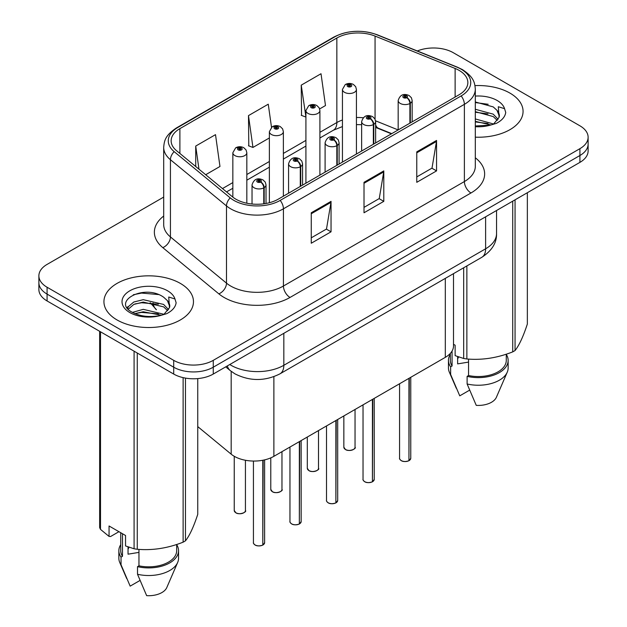 <?xml version="1.0" encoding="UTF-8"?>
<svg xmlns="http://www.w3.org/2000/svg" width="627" height="627" viewBox="0 0 627 627"><rect width="100%" height="100%" fill="white"/><g stroke="black" fill="none" stroke-linecap="round" stroke-linejoin="round"><path stroke-width="0.94" d="M391.42 133.825L376.263 127.696A37.306 21.537 0 0 0 375.628 127.446M453.509 273.638L453.509 345.924A27.98 16.153 180 0 1 445.311 357.351L273.881 456.331A27.98 16.153 180 0 1 231.175 454.167L197.748 426.611M509.955 93.109A44.768 25.848 0 0 0 474.976 85.609A44.768 25.848 0 0 1 509.955 93.109A44.768 25.848 0 0 1 523.067 111.387A44.768 25.848 0 0 0 509.955 93.109M180.357 283.404A44.768 25.848 0 0 0 131.568 277.8A44.768 25.848 0 0 0 103.933 301.673A44.768 25.848 0 0 0 117.045 319.95A44.768 25.848 0 0 0 165.834 325.554A44.768 25.848 0 0 0 193.469 301.673A44.768 25.848 0 0 0 180.357 283.404A44.768 25.848 0 0 0 131.568 277.8A44.768 25.848 0 0 0 103.933 301.673A44.768 25.848 0 0 0 117.045 319.95A44.768 25.848 0 0 0 165.834 325.554A44.768 25.848 0 0 0 193.469 301.673A44.768 25.848 0 0 0 180.357 283.404M459.105 70.381A29.845 17.227 180 0 1 467.852 82.56A29.845 17.227 180 0 1 459.105 94.748L278.153 199.221A29.845 17.227 180 0 1 232.601 196.917L176.548 150.699A29.845 17.227 180 0 1 171.147 140.816A29.845 17.227 180 0 1 179.894 128.637L336.848 38.02A29.845 17.227 180 0 1 375.064 36.084L455.124 68.453A29.845 17.227 180 0 1 459.105 70.381M461.151 69.197A32.737 18.904 0 0 0 456.785 67.081L376.725 34.72A32.737 18.904 0 0 0 334.802 36.836L177.849 127.453A32.737 18.904 0 0 0 174.181 151.656L230.234 197.881A32.737 18.904 0 0 0 280.198 200.405L461.151 95.931A32.737 18.904 0 0 0 461.151 69.197M163.694 197.082L47.08 264.406A27.98 16.153 0 0 0 38.882 275.825L38.882 289.533A27.98 16.153 0 0 0 47.08 300.952L173.695 374.053L173.695 367.203A27.98 16.153 0 0 0 213.266 367.203L579.92 155.512A27.98 16.153 0 0 0 588.118 144.092A27.98 16.153 0 0 1 579.92 155.512L213.266 367.203A27.98 16.153 0 0 1 173.695 367.203L47.08 294.102L173.695 367.203L173.695 360.345A27.98 16.153 0 0 0 213.266 360.345L579.92 148.662A27.98 16.153 0 0 0 588.118 137.235A27.98 16.153 0 0 0 579.92 125.815L453.305 52.715A27.98 16.153 0 0 0 417.316 50.967M38.882 282.675A27.98 16.153 0 0 0 47.08 294.102A27.98 16.153 0 0 1 38.882 282.675M311.258 212.772L311.258 243.237L331.04 231.81L331.04 201.353L311.258 212.772M311.258 237.829L326.495 229.035L330.962 202.364A7.461 4.311 -120 0 0 331.04 201.353M326.361 229.114L331.04 231.81M416.767 151.859L416.767 182.316L436.557 170.897L436.557 140.44L416.767 151.859M416.767 176.916L432.011 168.114L436.478 141.451A7.461 4.311 -120 0 0 436.557 140.44M431.878 168.193L436.557 170.897M364.013 182.316L364.013 212.772L383.795 201.353L383.795 170.897L364.013 182.316M364.013 207.372L379.249 198.571L383.716 171.908A7.461 4.311 -120 0 0 383.795 170.897M379.116 198.649L383.795 201.353M475.313 137.172A44.768 25.848 0 0 0 523.067 111.387A44.768 25.848 0 0 1 475.313 137.172M38.882 275.825A27.98 16.153 0 0 0 47.08 287.244L173.695 360.345M319.652 108.926L325.484 105.555L321.016 73.735L301.234 85.154L301.556 115.431M205.687 174.721L219.967 166.476L215.508 134.648L195.718 146.067L195.718 166.508M271.499 127.265L268.262 104.192L248.48 115.611L248.794 145.887M248.48 115.611L252.947 147.439L269.375 137.948M252.947 147.439L248.48 145.77M301.234 85.154L305.913 116.857M305.702 116.983L301.234 115.313M195.718 146.067L198.963 169.18M173.695 374.053A27.98 16.153 0 0 0 213.266 374.053L579.92 162.369A27.98 16.153 0 0 0 588.118 150.942L588.118 137.235M408.906 460.743C405.583 461.817 403.028 461.778 401.249 460.649C399.783 459.372 399.219 458.588 399.571 458.274A5.596 3.229 0 0 0 401.209 460.563A5.596 3.229 0 0 0 408.945 460.657L408.82 460.735A5.408 3.119 180 0 1 401.343 460.633M408.945 460.43L409.29 378.144M410.324 122.916L410.324 103.259A4.663 2.806 -122.2 0 0 406.884 97.64A2.328 1.348 0 0 0 406.813 95.774A2.328 1.348 0 0 0 403.514 95.774A2.328 1.348 0 0 0 403.514 97.679A2.328 1.348 0 0 0 406.743 97.718L405.794 97.122A0.933 0.541 180 0 1 404.501 97.107A0.933 0.541 180 0 1 404.235 96.73A0.933 0.541 180 0 1 404.807 96.229A0.933 0.541 180 0 1 405.826 96.346A0.933 0.541 180 0 1 406.1 96.73A0.933 0.541 180 0 1 405.849 97.091L406.884 97.64M406.743 97.718A4.663 2.571 62.1 0 1 409.893 103.51A6.991 4.036 180 0 1 400.222 103.392A6.991 4.036 180 0 1 398.169 100.532C399.955 94.795 403.616 93.133 409.141 95.547L411.406 97.757L412.158 100.532A6.991 4.036 180 0 1 410.324 103.259M409.893 123.166L409.893 103.51M408.945 460.657L408.945 378.347M356.434 154.023L356.434 89.457A6.991 4.036 180 0 1 352.115 93.188A6.991 4.036 180 0 1 344.497 92.31A6.991 4.036 180 0 1 342.444 89.457L345.234 84.598A4.663 2.806 57.8 0 1 347.719 84.739A2.328 1.348 0 0 0 347.789 86.597A2.328 1.348 0 0 0 351.089 86.597A2.328 1.348 0 0 0 351.089 84.692A2.328 1.348 0 0 0 347.867 84.653L348.808 85.248A0.933 0.541 180 0 1 350.101 85.264A0.933 0.541 180 0 1 350.375 85.648A0.933 0.541 180 0 1 349.795 86.142A0.933 0.541 180 0 1 348.784 86.032L348.753 85.288L347.719 84.739M348.808 86.048L348.808 85.248M347.867 84.653A4.663 2.571 -117.9 0 0 345.681 84.339A4.663 2.571 -117.9 0 0 345.477 84.473M348.784 86.032A0.933 0.541 180 0 1 348.51 85.648A0.933 0.541 180 0 1 348.753 85.288M372.375 481.834C369.052 482.908 366.497 482.876 364.71 481.74C363.245 480.47 362.688 479.679 363.033 479.373A5.596 3.229 0 0 0 364.671 481.654A5.596 3.229 0 0 0 372.414 481.748L372.281 481.826A5.408 3.119 180 0 1 364.804 481.732M372.414 481.52L372.759 399.242M373.786 144.006L373.786 124.358A4.663 2.806 -122.2 0 0 370.353 118.73A2.328 1.348 0 0 0 370.283 116.865A2.328 1.348 0 0 0 366.983 116.865A2.328 1.348 0 0 0 366.983 118.769A2.328 1.348 0 0 0 370.204 118.809L369.264 118.213A0.933 0.541 180 0 1 367.971 118.197A0.933 0.541 180 0 1 367.696 117.821A0.933 0.541 180 0 1 368.276 117.32A0.933 0.541 180 0 1 369.287 117.437A0.933 0.541 180 0 1 369.562 117.821A0.933 0.541 180 0 1 369.319 118.182L370.353 118.73M370.204 118.809A4.663 2.571 62.1 0 1 373.355 124.601A6.991 4.036 180 0 1 363.684 124.483A6.991 4.036 180 0 1 361.638 121.63C363.425 115.885 367.085 114.224 372.61 116.638L374.868 118.848L375.628 121.63A6.991 4.036 180 0 1 373.786 124.358M373.355 144.257L373.355 124.601M372.414 481.748L372.414 399.438M335.837 502.932C332.514 503.998 329.959 503.967 328.18 502.83C326.714 501.561 326.15 500.769 326.502 500.464A5.596 3.229 0 0 0 328.14 502.744A5.596 3.229 0 0 0 335.876 502.846L335.751 502.917A5.408 3.119 180 0 1 328.274 502.823M335.876 502.611L336.221 420.333M337.255 165.097L337.255 145.448A4.663 2.806 -122.2 0 0 333.815 139.821A2.328 1.348 0 0 0 333.744 137.964A2.328 1.348 0 0 0 330.445 137.964A2.328 1.348 0 0 0 330.445 139.868A2.328 1.348 0 0 0 333.674 139.907L332.725 139.312A0.933 0.541 180 0 1 331.44 139.296A0.933 0.541 180 0 1 331.166 138.912A0.933 0.541 180 0 1 331.738 138.418A0.933 0.541 180 0 1 332.757 138.528A0.933 0.541 180 0 1 333.031 138.912A0.933 0.541 180 0 1 332.788 139.272L333.815 139.821M333.674 139.907A4.663 2.571 62.1 0 1 336.824 145.699A6.991 4.036 180 0 1 327.153 145.574A6.991 4.036 180 0 1 325.099 142.721C326.886 136.984 330.547 135.314 336.08 137.728L338.337 139.939L339.089 142.721A6.991 4.036 180 0 1 337.255 145.448M336.824 165.348L336.824 145.699M335.876 502.846L335.876 420.529M299.306 524.023C295.983 525.089 293.428 525.058 291.641 523.921C290.176 522.652 289.619 521.86 289.964 521.554A5.596 3.229 0 0 0 291.61 523.843A5.596 3.229 0 0 0 299.345 523.937L299.22 524.007A5.408 3.119 180 0 1 291.735 523.913M299.345 523.71L299.69 441.424M300.717 186.195L300.717 166.539A4.663 2.806 -122.2 0 0 297.284 160.912A2.328 1.348 0 0 0 297.214 159.054A2.328 1.348 0 0 0 293.914 159.054A2.328 1.348 0 0 0 293.914 160.959A2.328 1.348 0 0 0 297.135 160.998L296.195 160.402A0.933 0.541 180 0 1 294.902 160.387A0.933 0.541 180 0 1 294.627 160.003A0.933 0.541 180 0 1 295.207 159.509A0.933 0.541 180 0 1 296.226 159.626A0.933 0.541 180 0 1 296.493 160.003A0.933 0.541 180 0 1 296.25 160.371L297.284 160.912M297.135 160.998A4.663 2.571 62.1 0 1 300.286 166.79A6.991 4.036 180 0 1 290.614 166.664A6.991 4.036 180 0 1 288.569 163.812C290.356 158.075 294.016 156.413 299.541 158.819L301.799 161.037L302.559 163.812A6.991 4.036 180 0 1 300.717 166.539M300.286 186.438L300.286 166.79M299.345 523.937L299.345 441.627M262.768 545.114C259.445 546.188 256.898 546.148 255.111 545.02C253.645 543.742 253.089 542.958 253.433 542.645A5.596 3.229 0 0 0 255.071 544.934A5.596 3.229 0 0 0 262.807 545.028L262.682 545.098A5.408 3.119 180 0 1 255.205 545.004M262.807 544.8L263.152 460.187M264.186 203.767L264.186 187.63A4.663 2.806 -122.2 0 0 260.746 182.01A2.328 1.348 0 0 0 260.675 180.145A2.328 1.348 0 0 0 257.383 180.145A2.328 1.348 0 0 0 257.383 182.049A2.328 1.348 0 0 0 260.605 182.089L259.656 181.493A0.933 0.541 180 0 1 258.371 181.477A0.933 0.541 180 0 1 258.097 181.101A0.933 0.541 180 0 1 258.669 180.6A0.933 0.541 180 0 1 259.688 180.717A0.933 0.541 180 0 1 259.962 181.101A0.933 0.541 180 0 1 259.719 181.462L260.746 182.01M260.605 182.089A4.663 2.571 62.1 0 1 263.755 187.881A6.991 4.036 180 0 1 254.084 187.763A6.991 4.036 180 0 1 252.03 184.902C253.825 179.165 257.478 177.504 263.011 179.918L265.268 182.128L266.02 184.902A6.991 4.036 180 0 1 264.186 187.63M263.755 203.83L263.755 187.881M262.807 545.028L262.807 460.257M319.903 175.121L319.903 110.548A6.991 4.036 180 0 1 315.585 114.279A6.991 4.036 180 0 1 307.959 113.401A6.991 4.036 180 0 1 305.913 110.548L308.703 105.697A4.663 2.806 57.8 0 1 311.188 105.83A2.328 1.348 0 0 0 311.258 107.695A2.328 1.348 0 0 0 314.558 107.695A2.328 1.348 0 0 0 314.558 105.791A2.328 1.348 0 0 0 311.329 105.751L312.277 106.347A0.933 0.541 180 0 1 313.563 106.363A0.933 0.541 180 0 1 313.837 106.739A0.933 0.541 180 0 1 313.265 107.241A0.933 0.541 180 0 1 312.246 107.123A0.933 0.541 180 0 1 311.972 106.739A0.933 0.541 180 0 1 312.222 106.378L311.188 105.83M312.277 107.139L312.277 106.347M311.329 105.751A4.663 2.571 -117.9 0 0 309.15 105.43A4.663 2.571 -117.9 0 0 308.946 105.563M312.222 107.107L312.222 106.378M283.365 196.212L283.365 131.639A6.991 4.036 180 0 1 279.046 135.369A6.991 4.036 180 0 1 271.428 134.499A6.991 4.036 180 0 1 269.375 131.639L272.165 126.787A4.663 2.806 57.8 0 1 274.657 126.92A2.328 1.348 0 0 0 274.728 128.786A2.328 1.348 0 0 0 278.02 128.786A2.328 1.348 0 0 0 278.02 126.881A2.328 1.348 0 0 0 274.798 126.842L275.739 127.438A0.933 0.541 180 0 1 277.032 127.453A0.933 0.541 180 0 1 277.306 127.83A0.933 0.541 180 0 1 276.726 128.331A0.933 0.541 180 0 1 275.715 128.214L275.739 127.438M274.798 126.842A4.663 2.571 -117.9 0 0 272.62 126.529A4.663 2.571 -117.9 0 0 272.408 126.662M275.684 128.198L275.684 127.469L274.657 126.92M275.715 128.214A0.933 0.541 180 0 1 275.441 127.83A0.933 0.541 180 0 1 275.684 127.469M246.834 203.226L246.834 152.729A6.991 4.036 180 0 1 242.516 156.46A6.991 4.036 180 0 1 234.89 155.59A6.991 4.036 180 0 1 232.844 152.729L235.634 147.878A4.663 2.806 57.8 0 1 238.119 148.019A2.328 1.348 0 0 0 238.189 149.877A2.328 1.348 0 0 0 241.489 149.877A2.328 1.348 0 0 0 241.489 147.972A2.328 1.348 0 0 0 238.26 147.933L239.208 148.528A0.933 0.541 180 0 1 240.502 148.544A0.933 0.541 180 0 1 240.768 148.928A0.933 0.541 180 0 1 240.196 149.422A0.933 0.541 180 0 1 239.177 149.304L239.153 148.56L238.119 148.019M239.208 149.32L239.208 148.528M238.26 147.933A4.663 2.571 -117.9 0 0 236.081 147.619A4.663 2.571 -117.9 0 0 235.877 147.753M239.177 149.304A0.933 0.541 180 0 1 238.903 148.928A0.933 0.541 180 0 1 239.153 148.56M458.698 356.982A21.083 12.172 0 0 0 457.632 359.059M457.632 356.606L457.632 363.879L468.557 362.1M475.313 118.934L493.425 123.966M475.313 121.348L491.082 124.969M475.313 109.263L493.206 114.145L498.104 119.248M475.313 111.684L493.206 116.559L497.289 120.392M475.313 125.988L490.33 125.134L496.247 123.409C501.945 120.486 505.103 116.841 505.73 112.468L504.563 108.683L498.332 106.731L499.061 117.398L499.382 115.956A21.083 12.172 0 0 0 496.999 110.336L499.366 116.246M496.999 110.336L493.222 106.896L475.313 101.974M499.061 117.398L493.919 123.613M453.509 344.27L455.131 345.211L455.131 355.642L463.674 358.487A50.364 29.077 0 0 0 466.864 358.973C482.085 360.306 497.376 357.946 512.721 351.88A50.364 29.077 0 0 0 515.057 350.532C519.132 345.43 523.231 336.605 527.346 324.057L527.346 192.724M468.557 359.091L468.557 375.534A27.98 16.153 0 0 0 506.279 360.392L506.279 354.192M468.557 375.534L467.115 376.365A29.845 17.227 0 0 0 508.144 360.392A29.845 17.227 0 0 0 506.279 354.396M467.115 376.365L467.115 383.983A29.845 17.227 0 0 0 507.251 372.179A29.845 17.227 0 0 0 508.144 368.002L508.144 360.392M467.115 383.983L476.246 405.363A18.653 10.769 0 0 0 496.396 397.267L507.251 372.179M512.721 351.88L512.721 201.165M515.057 199.817L515.057 350.532M466.864 265.926L466.864 358.973M463.674 358.487L463.674 267.768M450.319 353.416L450.319 360.392A27.98 16.153 0 0 0 452.067 366.011L452.067 351.042M450.319 354.396A29.845 17.227 0 0 0 448.454 360.392A29.845 17.227 0 0 0 450.633 366.85L452.067 366.011M448.454 360.392L448.454 368.002A29.845 17.227 0 0 0 449.347 372.179A29.845 17.227 0 0 0 450.633 374.46L450.633 366.85M469.599 390.159L459.756 395.841L450.633 374.46M475.313 102.562L488.198 104.286M475.313 112.233L487.986 113.895M475.313 121.904L487.986 123.566M129.107 547.269A21.083 12.172 0 0 0 128.041 549.346M128.041 546.901L128.041 554.174L138.959 552.395M132.43 312.403L143.246 309.346L163.827 314.26M158.388 313.861L141.584 312.418L134.915 313.625L143.246 311.76L161.492 315.256M127.704 308.492L128.339 306.666L133.794 302.018L143.246 299.675L163.608 304.432L168.506 309.534M128.284 309.189L133.794 304.432L143.246 302.089L163.608 306.854L167.699 310.686M167.401 300.623L163.631 297.182C144.194 283.435 111.81 301.375 131.803 312.034C139.962 316.463 149.61 317.591 160.731 315.428L166.657 313.696C172.347 310.78 175.505 307.128 176.132 302.755L174.964 298.977L168.734 297.018L169.47 307.692L169.784 306.242A21.083 12.172 0 0 0 167.401 300.623L169.768 306.532M169.47 307.692L164.321 313.9M118.942 531.688L110.579 536.516L109.051 536.414L109.051 525.982L125.541 535.497L125.541 545.937L134.084 548.774A50.364 29.077 0 0 0 137.266 549.268C152.494 550.6 167.777 548.233 183.123 542.175A50.364 29.077 0 0 0 185.459 540.827C189.542 535.724 193.633 526.899 197.748 514.352L197.748 378.598M138.959 549.385L138.959 565.82A27.98 16.153 0 0 0 176.681 550.678L176.681 544.479M138.959 565.82L137.517 566.651A29.845 17.227 0 0 0 178.546 550.678A29.845 17.227 0 0 0 176.681 544.683M137.517 566.651L137.517 574.269A29.845 17.227 0 0 0 177.653 562.474A29.845 17.227 0 0 0 178.546 558.296L178.546 550.678M137.517 574.269L146.647 595.65A18.653 10.769 0 0 0 166.798 587.554L177.653 562.474M183.123 542.175L183.123 377.642M185.459 378.105L185.459 540.827M137.266 353.025L137.266 549.268M134.084 548.774L134.084 351.183M100.508 331.801L100.508 529.392L109.051 536.414M100.508 529.392A50.364 29.077 0 0 1 99.654 527.55L99.654 331.307M120.721 532.715L120.721 550.678A27.98 16.153 0 0 0 122.477 556.306L122.477 533.726M120.721 544.683A29.845 17.227 0 0 0 118.856 550.678A29.845 17.227 0 0 0 121.035 557.137L122.477 556.306M118.856 550.678L118.856 558.296A29.845 17.227 0 0 0 119.749 562.474A29.845 17.227 0 0 0 121.035 564.755L121.035 557.137M140.001 580.453L130.165 586.135L121.035 564.755M133.324 294.753L141.584 293.075L158.6 294.572M126.944 307.363L128.449 306.47M134.883 303.962L141.584 302.747L158.388 304.189M445.311 278.372L445.311 357.351M231.175 371.333L231.175 454.167M273.881 376.67L273.881 456.331M475.313 157.785A46.633 26.922 180 0 1 470.979 192.975L290.027 297.449A9.327 5.384 60 0 1 283.428 286.03L464.38 181.556A37.306 21.537 0 0 0 475.313 166.327L475.313 89.112A37.306 21.537 180 0 1 464.38 104.341A9.327 5.384 -120 0 0 461.151 95.931M290.027 297.449A46.633 26.922 180 0 1 224.074 297.449A46.633 26.922 180 0 1 218.854 293.859L162.801 247.634A46.633 26.922 180 0 1 163.694 216.041M230.673 286.03A37.306 21.537 0 0 0 283.428 286.03L283.428 208.815A37.306 21.537 180 0 1 226.496 205.938L170.434 159.72A37.306 21.537 180 0 1 163.694 147.369L163.694 224.576A37.306 21.537 0 0 0 170.434 236.935L226.496 283.153A37.306 21.537 0 0 0 230.673 286.03M475.313 89.112C474.717 82.67 474.051 77.309 462.452 69.613L457.545 67.238A9.327 4.365 112 0 0 456.785 67.081M457.545 67.238L377.493 34.869C362.045 29.406 347.382 30.198 333.501 37.252A9.327 5.384 60 0 1 334.802 36.836M177.849 127.453A9.327 5.384 -120 0 0 176.548 127.869C164.925 135.581 164.29 140.934 163.694 147.369M174.181 151.656A9.327 6.239 129.5 0 0 170.434 159.72L170.434 236.935A9.327 6.239 -50.5 0 1 162.801 247.634M377.493 34.869A9.327 4.365 112 0 0 376.725 34.72M230.234 197.881A9.327 6.239 129.5 0 0 226.496 205.938L226.496 283.153A9.327 6.239 -50.5 0 1 218.854 293.859M280.198 200.405A9.327 5.384 60 0 1 283.428 208.815L464.38 104.341L464.38 181.556A9.327 5.384 60 0 0 470.979 192.975M213.266 360.345L213.266 374.053M579.92 148.662L579.92 162.369M47.08 287.244L47.08 300.952M179.894 128.637L179.894 153.458M455.124 68.453L455.124 97.044M375.064 36.084L375.064 119.224M398.153 129.938L375.565 120.807M363.213 117.766A29.845 17.227 0 0 0 356.434 117.515M342.444 120A29.845 17.227 0 0 0 336.848 122.539L319.903 132.321M336.848 38.02L336.848 122.539A16.788 9.695 60 0 1 333.368 130.228L319.903 138.003M305.913 140.401L283.365 153.419M269.375 161.492L246.834 174.51M232.844 182.582L222.475 188.57M391.757 133.629L378.402 128.237A16.788 7.861 -68 0 1 375.628 124.749M364.013 183.28L383.716 171.908M416.767 152.823L436.478 141.451M311.258 213.744L330.962 202.364M229.78 364.514A37.306 21.537 0 0 0 231.065 365.298A37.306 21.537 0 0 0 283.827 365.298L485.619 248.794A37.306 21.537 0 0 0 496.545 233.565C496.819 242.821 491.889 250.745 481.755 257.336L279.963 373.841A18.653 10.769 60 0 0 283.827 365.298L283.827 333.313M485.619 216.809L485.619 248.794A18.653 10.769 60 0 1 481.755 257.336M227.342 365.925A18.653 12.477 129.5 0 0 230.305 370.635L225.72 366.858M153.098 303.053A18.653 12.477 129.5 0 0 156.429 309.73L150.214 302.708M409.29 460.461A5.596 3.229 0 0 0 410.763 458.274L410.763 377.297M345.485 449.481A5.596 3.229 0 0 0 351.582 450.178A5.596 3.229 0 0 0 355.039 447.2C356.904 448.611 349.161 452.059 345.524 449.567L343.847 447.2A5.596 3.229 0 0 0 345.485 449.481M353.33 449.52A5.408 3.119 180 0 1 345.618 449.559M372.759 481.552A5.596 3.229 0 0 0 374.225 479.373L374.225 398.388M336.221 502.642A5.596 3.229 0 0 0 337.694 500.464L337.694 419.487M299.69 523.741A5.596 3.229 0 0 0 301.156 521.554L301.156 440.577M263.152 544.832A5.596 3.229 0 0 0 264.625 542.645L264.625 459.873M308.946 470.571A5.596 3.229 0 0 0 315.044 471.277A5.596 3.229 0 0 0 318.5 468.291C320.366 469.701 312.622 473.15 308.986 470.658L307.308 468.291A5.596 3.229 0 0 0 308.946 470.571M316.8 470.611A5.408 3.119 180 0 1 309.08 470.65M272.416 491.67A5.596 3.229 0 0 0 278.513 492.367A5.596 3.229 0 0 0 281.97 489.381C283.835 490.8 276.092 494.241 272.455 491.756L270.778 489.381A5.596 3.229 0 0 0 272.416 491.67M280.261 491.701A5.408 3.119 180 0 1 272.549 491.74M235.885 512.761A5.596 3.229 0 0 0 241.983 513.458A5.596 3.229 0 0 0 245.431 510.472C247.297 511.891 239.553 515.331 235.924 512.847L234.239 510.472A5.596 3.229 0 0 0 235.885 512.761M243.731 512.8A5.408 3.119 180 0 1 236.011 512.839M504.563 108.683A26.679 15.401 0 0 0 497.164 100.492A26.679 15.401 0 0 0 475.313 96.08M475.313 126.693A26.679 15.401 0 0 0 490.33 125.134M174.964 298.977A26.679 15.401 0 0 0 167.566 290.787A26.679 15.401 0 0 0 129.836 290.787A26.679 15.401 0 0 0 129.836 312.567A26.679 15.401 0 0 0 160.731 315.428M333.501 37.252L176.548 127.869M378.402 128.237L375.628 127.226M361.638 124.695L356.434 124.608M342.444 126.576L333.368 130.228M305.913 146.075L283.365 159.093M269.375 167.174L246.834 180.184M232.844 188.265L226.527 191.909M279.963 373.841C264.955 381.381 249.938 381.381 234.929 373.841L230.305 370.635M496.545 233.565L496.545 210.507M399.571 458.274L399.571 383.763M398.169 129.93L398.169 100.532M412.158 121.85L412.158 100.532M410.763 458.274L409.251 460.547M355.039 447.2L355.039 409.47M343.847 447.2L343.847 415.928M356.434 89.457L355.681 86.675L353.424 84.465C350.854 83.14 348.275 83.101 345.681 84.339M342.444 162.103L342.444 89.457M363.033 479.373L363.033 404.854M361.638 151.021L361.638 121.63M375.628 142.948L375.628 121.63M374.225 479.373L372.72 481.638M326.502 500.464L326.502 425.945M325.099 172.111L325.099 142.721M339.089 164.039L339.089 142.721M337.694 500.464L336.182 502.729M289.964 521.554L289.964 447.035M288.569 193.21L288.569 163.812M302.559 185.13L302.559 163.812M301.156 521.554L299.651 523.819M253.433 542.645L253.433 461.057M252.03 204.018L252.03 184.902M266.02 203.469L266.02 184.902M264.625 542.645L263.113 544.918M318.5 468.291L318.5 430.561M307.308 468.291L307.308 437.027M319.903 110.548L319.143 107.773L316.886 105.555C314.323 104.231 311.744 104.192 309.15 105.43M305.913 183.194L305.913 110.548M281.97 489.381L281.97 451.659M270.778 489.381L270.778 457.875M283.365 131.639L282.612 128.864L280.355 126.654C277.785 125.322 275.206 125.282 272.62 126.529M269.375 202.725L269.375 131.639M245.431 510.472L245.431 460.265M234.239 510.472L234.239 456.291M246.834 152.729L246.074 149.955L243.817 147.745C241.254 146.42 238.675 146.373 236.081 147.619M232.844 197.113L232.844 152.729M456.323 388.301L449.347 372.179M126.725 578.588L119.749 562.474"/></g></svg>
